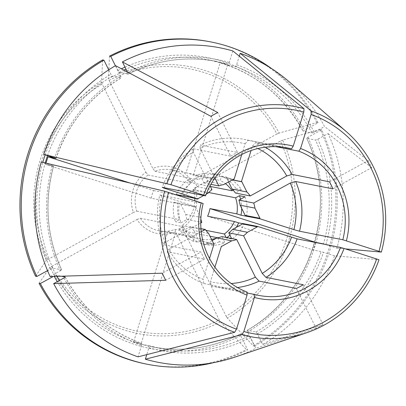 <?xml version="1.0" encoding="UTF-8"?>
<svg xmlns="http://www.w3.org/2000/svg" width="406" height="406" viewBox="0 0 406 406"><rect width="100%" height="100%" fill="white"/><g stroke="black" fill="none" stroke-linecap="round" stroke-linejoin="round"><path stroke-width="0.3" stroke-dasharray="2.03 1.52" d="M226.086 237.419L226.37 237.987L231.851 239.073A35.555 34.145 101.2 0 0 244.102 223.95L242.646 223.66M226.37 237.987A35.555 34.145 101.2 0 0 226.934 237.586M229.903 235.14A35.555 34.145 101.2 0 0 236.292 227.35M242.717 223.508L244.102 223.95M231.851 239.073L231.567 238.5M50.151 276.547L61.692 269.924C46.7 236.52 44.026 201.883 53.678 166.018L41.305 162.024M46.02 163.141A146.236 140.425 -78.8 0 0 45.645 164.45L151.24 198.214L178.107 203.518A31.049 29.816 101.2 0 0 179.35 219.585L175.458 221.712L180.944 222.792A35.555 34.145 101.2 0 1 179.437 203.274L195.621 206.639A34.053 32.703 101.2 0 0 195.535 207.116L200.594 217.311A28.547 27.41 101.2 0 0 200.843 218.773M178.107 203.518L173.951 202.193A35.555 34.145 101.2 0 0 175.458 221.712M173.951 202.193L179.437 203.274M180.944 222.792L186.993 219.484A28.547 27.41 101.2 0 1 185.791 214.388L180.731 204.193A34.053 32.703 -78.8 0 1 180.822 203.716M195.621 206.639L161.634 195.773A71.07 68.249 101.2 0 0 165.237 242.397L200.742 222.99M165.237 242.397L163.684 244.676L200.965 252.04L162.258 273.202M161.634 195.773L159.842 194.966A75.12 72.136 101.2 0 0 163.684 244.676M201.249 231.694L168.744 249.467L167.191 251.74L204.472 259.104A75.12 72.136 -78.8 0 1 200.965 252.04M167.191 251.74A75.12 72.136 101.2 0 0 203.807 283.535L247.122 292.087M159.842 194.966L203.157 203.523M180.731 204.193L195.535 207.116M241.671 208.319A35.555 34.145 101.2 0 0 240.555 199.189M246.472 216.302A35.555 34.145 101.2 0 0 244.965 196.778M232.856 50.953L229.294 62.433L228.152 64.239A146.236 140.425 101.2 0 0 216.89 61.504A146.236 140.425 101.2 0 0 127.986 74.166L127.377 71.943M128.068 74.156L119.212 72.43L117.786 70.558L115.395 65.731M109.463 56.16A945130.166 205786.16 -118.7 0 0 108.443 78.5A135.934 130.539 -78.8 0 1 279.11 133.066A952259.445 166109.414 153.6 0 1 316.807 122.455L318.111 122.713L304.383 130.219L303.216 131.265L311.986 132.995L314.254 132.168L324.546 126.535A160.258 153.894 101.2 0 0 289.316 81.9M128.063 74.161C156.503 59.926 186.11 55.703 216.89 61.504L208.116 59.773C250.086 68.949 281.759 92.766 303.14 131.224L303.216 131.265A146.236 140.425 -78.8 0 0 208.116 59.773A146.236 140.425 -78.8 0 0 126.007 69.182M214.261 173.804A35.555 34.145 101.2 0 0 195.433 175.666L197.423 179.67A31.049 29.816 101.2 0 1 212.917 178.138L214.261 173.804L219.742 174.885A35.555 34.145 101.2 0 0 200.914 176.752L195.433 175.666M219.742 174.885L219.296 176.326A34.053 32.703 -78.8 0 0 218.839 176.245L208.938 181.655A28.547 27.41 101.2 0 0 204.01 182.984L200.914 176.752M241.773 154.503L245.092 143.795A71.07 68.249 101.2 0 0 200.122 148.251L214.886 177.995M245.092 143.795L248.213 140.303A75.12 72.136 101.2 0 0 244.234 139.395A75.12 72.136 101.2 0 0 200.265 145.054L237.551 152.417L217.758 112.553M200.122 148.251L200.265 145.054M109.047 80.347L152.783 168.444A34.053 32.703 101.2 0 1 191.363 180.782L276.907 134.016A133.767 128.453 101.2 0 0 109.047 80.347L108.443 78.5M316.807 122.455A164.263 157.741 101.2 0 0 209.755 41.716M318.111 122.713A164.263 157.741 101.2 0 0 271.665 68.639M191.363 180.782A5952.351 1038.309 153.6 0 1 189.592 182.36A31.049 29.816 101.2 0 0 170.997 169.85A31.049 29.816 101.2 0 0 154.93 171.281A5952.351 1296.023 -118.7 0 0 152.783 168.444M279.11 133.066L276.907 134.016M208.938 181.655L223.742 184.583M204.01 182.984L210.871 184.339M253.258 345.826A164.263 157.741 101.2 0 0 320.314 129.519A952259.445 166109.414 153.6 0 0 282.617 140.136A135.934 130.539 -78.8 0 1 227.421 318.182A953526.17 207614.251 -118.7 0 0 253.258 345.826L254.562 346.085L247.543 331.946L247.213 330.286L255.988 332.017L257.414 333.894L262.677 344.501A160.258 153.894 101.2 0 0 334.529 255.78L378.986 259.738M254.562 346.085A164.263 157.741 101.2 0 0 321.618 129.778L307.89 137.284L306.723 138.329L315.498 140.065L317.761 139.233L328.058 133.604A160.258 153.894 101.2 0 1 336.899 248.127L323.516 243.915A146.236 140.425 101.2 0 0 315.498 140.065M306.647 138.279L306.723 138.329A146.236 140.425 -78.8 0 1 247.213 330.286L247.127 330.301C311.438 294.847 339.365 204.771 306.642 138.279M194.87 187.851A34.053 32.703 101.2 0 1 182.395 228.101L226.127 316.198A133.767 128.453 101.2 0 0 280.414 141.085L194.87 187.851A5952.351 1038.309 153.6 0 1 193.104 189.429L208.689 192.51M320.314 129.519L321.618 129.778M182.395 228.101A5952.356 1296.023 -118.7 0 0 181.888 225.594A31.049 29.816 101.2 0 0 194.829 200.757M194.809 198.361A31.049 29.816 101.2 0 0 193.104 189.429M233.161 190.165L235.972 188.628A35.555 34.145 101.2 0 0 221.595 176.148L220.25 180.482A31.049 29.816 101.2 0 1 225.437 183.654M235.972 188.628L241.458 189.714A35.555 34.145 101.2 0 0 227.076 177.229L221.595 176.148M227.076 177.229L226.629 178.67A34.053 32.703 -78.8 0 1 227.05 178.873L228.573 181.939M241.458 189.714L235.404 193.023M257.896 148.54A71.07 68.249 101.2 0 0 252.425 146.14L251.065 150.53M213.597 362.654A164.263 157.741 101.2 0 0 247.701 349.835L240.682 335.696L240.352 334.036L249.122 335.772L250.548 337.645L255.816 348.252A160.258 153.894 101.2 0 1 234.962 357.102M211.536 239.352A31.049 29.816 101.2 0 1 202.026 239.271L175.159 233.968L141.004 344.126L148.956 345.699L148.911 347.719L146.769 354.631M141.004 344.126A146.236 140.425 -78.8 0 1 133.675 341.781L141.623 343.354L141.577 345.374L138.02 356.854M56.962 276.344A146.236 140.425 -78.8 0 1 56.353 275.207L61.433 276.212M217.555 237.809L219.509 241.743L224.99 242.824L221.899 236.591M216.824 237.997A31.049 29.816 101.2 0 0 217.103 237.896M202.026 239.271L200.681 243.605A35.555 34.145 101.2 0 0 219.509 241.743M200.681 243.605L206.162 244.691A35.555 34.145 101.2 0 0 224.99 242.824M206.162 244.691L206.613 243.245L213.82 244.671L207.07 243.326A34.053 32.703 -78.8 0 1 206.613 243.245M212.135 240.56L207.07 243.326M214.901 267.173L210.42 281.627A71.07 68.249 101.2 0 0 231.237 283.525M258.434 295.34L215.119 286.788A75.12 72.136 101.2 0 1 211.14 285.88L210.42 281.627M215.119 286.788A75.12 72.136 101.2 0 0 237.474 287.529M227.05 178.873L232.293 179.909M226.629 178.67L232.45 179.822M185.791 214.388L200.594 217.311M186.993 219.484L201.797 222.407M47.548 155.61A146.236 140.425 -78.8 0 1 112.35 76.186L110.924 74.308L108.712 69.847M45.645 164.45L53.592 166.018A146.236 140.425 101.2 0 0 61.616 269.873L52.841 268.138L47.538 270.629M115.532 65.655L120.795 76.257L121.125 77.916A146.236 140.425 101.2 0 0 55.977 158.34M56.043 158.386C68.365 123.378 90.091 96.552 121.216 77.901L112.35 76.186M176.326 194.54A35.555 34.145 101.2 0 1 188.572 179.416L190.561 183.426A31.049 29.816 101.2 0 0 180.695 195.403M188.572 179.416L194.053 180.503A35.555 34.145 101.2 0 0 181.807 195.626M183.192 196.068A34.053 32.703 -78.8 0 1 183.39 195.626L193.286 190.216A28.547 27.41 101.2 0 1 197.149 186.735L194.053 180.503M206.167 194.19L203.741 195.519M164.161 187.699A71.07 68.249 101.2 0 1 193.261 152.001L210.049 185.826M193.261 152.001L193.403 148.804A75.12 72.136 101.2 0 0 162.212 187.313M101.581 82.251L102.185 84.098L145.921 172.2A34.053 32.703 101.2 0 0 133.442 212.45L46.38 260.297A135.934 130.539 -78.8 0 1 101.581 82.251A945130.166 205786.16 -118.7 0 1 102.601 59.91M35.545 276.217A945130.166 164865.8 153.6 0 1 46.38 260.297M145.921 172.2A5952.351 1296.023 -118.7 0 1 148.068 175.032A31.049 29.816 101.2 0 0 136.858 211.191A5952.351 1038.309 153.6 0 1 133.442 212.45M193.286 190.216L208.09 193.139M197.149 186.735L211.952 189.658M200.955 228.619L190.505 226.553A28.547 27.41 101.2 0 0 193.794 230.506L208.598 233.43M56.353 275.207L53.323 276.45M193.347 241.26A35.555 34.145 101.2 0 1 178.97 228.776L182.857 226.655A31.049 29.816 101.2 0 0 194.692 236.926L193.347 241.26L198.828 242.346L199.28 240.9A34.053 32.703 -78.8 0 1 198.854 240.702L193.794 230.506M178.97 228.776L184.451 229.862A35.555 34.145 101.2 0 0 198.828 242.346M190.505 226.553L184.451 229.862M209.526 258.51L203.091 279.282A71.07 68.249 101.2 0 1 168.744 249.467M203.807 283.535L203.091 279.282M218.839 176.245L233.643 179.168M219.296 176.326L234.1 179.254M183.39 195.626L198.194 198.549M198.854 240.702L213.657 243.625M199.28 240.9L214.084 243.823M39.052 283.286A945130.166 164865.8 153.6 0 1 49.892 267.366L136.949 219.514A34.053 32.703 101.2 0 0 175.534 231.851L219.265 319.953L220.559 321.933A953526.413 207614.302 -118.7 0 0 246.391 349.576L247.701 349.835M189.592 182.36L210.369 186.466M329.449 181.802L368.156 160.639L324.546 126.535M368.156 160.639A120.277 115.502 -78.8 0 1 371.663 167.708L332.956 188.866M136.949 219.514A5952.351 1038.309 153.6 0 0 140.364 218.261L182.857 226.655M204.472 259.104L165.765 280.267M136.858 211.191L179.35 219.585M175.159 233.968A31.049 29.816 -78.8 0 1 174.59 233.861A31.049 29.816 -78.8 0 1 167.825 231.623L133.675 341.781M167.825 231.623L194.692 236.926M211.14 285.88L247.102 292.98M193.383 175.174L227.538 65.011A146.236 140.425 -78.8 0 0 220.204 62.666L186.049 172.829A31.049 29.816 -78.8 0 1 186.623 172.936A31.049 29.816 -78.8 0 1 193.383 175.174L220.25 180.482M227.538 65.011L235.485 66.584L236.627 64.777L239.296 56.18M252.425 146.14L255.547 142.648L275.847 146.657M181.888 225.594L205.923 230.339M227.421 318.182L226.127 316.198M303.231 284.738L323.024 324.602L262.677 344.501M323.024 324.602A120.277 115.502 -78.8 0 1 316.162 328.352L296.37 288.488M193.403 148.804L230.689 156.168L210.897 116.304M148.068 175.032L190.561 183.426M154.93 171.281L197.423 179.67M151.24 198.214A31.049 29.816 -78.8 0 1 153.615 190.561L129.94 182.994M315.523 242.494A146.236 140.425 -78.8 0 1 313.193 249.994L207.598 216.231M336.899 248.127L345.339 248.878M230.689 156.168A75.12 72.136 -78.8 0 1 237.551 152.417M153.615 190.561L178.031 195.387M146.099 364.02A164.263 157.741 101.2 0 0 246.391 349.576M316.162 328.352L255.816 348.252M371.663 167.708L328.058 133.604M334.529 255.78L321.146 251.563L313.193 249.994M140.364 218.261A31.049 29.816 101.2 0 0 158.964 230.77A31.049 29.816 101.2 0 0 175.027 229.344L209.998 236.251M220.204 62.666L228.152 64.239M186.049 172.829L212.917 178.138M282.617 140.136L280.414 141.085M265.189 147.205A75.12 72.136 101.2 0 0 255.547 142.648M248.213 140.303L283.52 147.276M148.956 345.699A146.236 140.425 101.2 0 0 160.218 348.429L151.448 346.699C182.228 352.499 211.836 348.277 240.276 334.042L240.352 334.036A146.236 140.425 -78.8 0 1 151.448 346.699A146.236 140.425 -78.8 0 1 59.317 280.521M175.534 231.851A5952.356 1296.023 -118.7 0 0 175.027 229.344M52.308 165.541A148.236 142.354 101.2 0 0 60.448 270.919M229.294 62.433A148.236 142.354 101.2 0 0 127.657 72.507M117.786 70.558A148.236 142.354 -78.8 0 1 121.404 68.771M124.987 67.122A148.236 142.354 -78.8 0 1 304.383 130.219M119.212 72.43A146.236 140.425 -78.8 0 1 123.947 70.121M307.89 137.284A148.236 142.354 -78.8 0 1 316.086 242.448M316.046 242.6A148.236 142.354 -78.8 0 1 247.543 331.946M148.966 345.699L160.218 348.429A146.236 140.425 101.2 0 0 249.122 335.772M65.188 277.059A146.236 140.425 101.2 0 0 141.623 343.354M148.911 347.719A148.236 142.354 101.2 0 0 250.548 337.645M50.577 268.97A148.236 142.354 -78.8 0 1 42.787 162.375M45.183 154.859A148.236 142.354 -78.8 0 1 110.924 74.308M120.795 76.257A148.236 142.354 101.2 0 0 54.678 157.893M52.841 268.138A146.236 140.425 -78.8 0 1 45.208 162.948M102.185 84.098A133.767 128.453 101.2 0 0 47.898 259.216M240.682 335.696A148.236 142.354 -78.8 0 1 57.231 281.662M54.292 276.425A148.236 142.354 -78.8 0 1 54.084 276.034M63.955 277.988A148.236 142.354 101.2 0 0 141.577 345.374M51.405 266.28A133.767 128.453 101.2 0 0 219.265 319.953M220.559 321.933A135.934 130.539 -78.8 0 1 49.892 267.366M255.988 332.017A146.236 140.425 101.2 0 0 321.146 251.563M257.414 333.894A148.236 142.354 101.2 0 0 323.526 252.258M311.986 132.995A146.236 140.425 101.2 0 0 235.485 66.584M325.896 244.61A148.236 142.354 101.2 0 0 317.761 139.233M314.254 132.168A148.236 142.354 101.2 0 0 236.627 64.777M65.199 276.978C82.682 309.002 108.169 331.129 141.648 343.359M174.59 233.861L158.964 230.77M186.623 172.936L170.997 169.85M287.544 147.946L244.234 139.395"/><path stroke-width="0.61" d="M226.934 237.586A35.555 34.145 101.2 0 0 229.903 235.14M236.292 227.35A35.555 34.145 101.2 0 0 238.616 222.869L242.646 223.66M257.521 226.431L242.717 223.508A34.053 32.703 -78.8 0 1 242.519 223.95L232.623 229.36L247.421 232.283L257.323 226.873A34.053 32.703 101.2 0 0 257.521 226.431L297.136 238.865L340.451 247.416A75.12 72.136 101.2 0 1 258.434 295.34A75.12 72.136 101.2 0 1 254.455 294.431L254.389 297.466A78.125 75.024 101.2 0 0 344.029 248.462L340.451 247.416M231.567 238.5L228.761 232.841A28.547 27.41 101.2 0 0 232.623 229.36M228.761 232.841L243.564 235.764L262.256 273.421A71.07 68.249 101.2 0 0 291.508 237.297M243.564 235.764A28.547 27.41 101.2 0 0 247.421 232.283M262.256 273.421L265.95 277.374A75.12 72.136 101.2 0 0 297.136 238.865M200.742 222.99L201.797 222.407A28.547 27.41 101.2 0 1 200.843 218.773M247.056 295.121A78.125 75.024 101.2 0 1 201.224 202.802L203.157 203.523A75.12 72.136 101.2 0 0 247.122 292.087L247.056 295.121L236.5 329.17L234.673 332.281L138.02 356.854A160.258 153.894 101.2 0 1 53.658 283.616L63.955 277.988L65.122 276.938A146.236 140.425 101.2 0 0 65.188 277.059M242.519 223.95L257.323 226.873M241.671 208.319A35.555 34.145 101.2 0 1 240.991 215.216L236.835 213.886A31.049 29.816 101.2 0 0 235.592 197.823L239.484 195.697L244.965 196.778L238.911 200.087L253.714 203.01L290.28 183.025A71.07 68.249 101.2 0 1 293.883 229.649L259.891 218.783A34.053 32.703 101.2 0 0 259.977 218.306L254.917 208.111A28.547 27.41 101.2 0 0 253.714 203.01M240.555 199.189A35.555 34.145 101.2 0 0 239.484 195.697M240.991 215.216L259.891 218.783M238.911 200.087A28.547 27.41 101.2 0 1 240.113 205.187L245.173 215.378A34.053 32.703 -78.8 0 1 245.087 215.855M214.886 177.995L218.814 185.907A28.547 27.41 101.2 0 1 223.742 184.583L233.643 179.168A34.053 32.703 101.2 0 1 234.1 179.254L241.773 154.503M209.755 41.716A164.263 157.741 101.2 0 0 109.463 56.16L110.767 56.419A164.263 157.741 101.2 0 1 211.064 41.975L209.755 41.716M271.665 68.639A164.263 157.741 101.2 0 0 211.064 41.975M210.871 184.339L218.814 185.907M194.829 200.757A31.049 29.816 101.2 0 0 194.809 198.361M210.369 186.466L232.085 190.754A31.049 29.816 101.2 0 0 225.437 183.654M232.085 190.754L233.161 190.165M246.914 191.987A28.547 27.41 101.2 0 1 250.208 195.946L235.404 193.023A28.547 27.41 101.2 0 0 232.11 189.064L246.914 191.987L241.854 181.797A34.053 32.703 101.2 0 0 241.433 181.599L251.065 150.53M228.573 181.939L232.11 189.064M250.208 195.946L286.773 175.955A71.07 68.249 101.2 0 0 257.896 148.54M61.433 276.212L65.199 276.988M217.103 237.896A31.049 29.816 101.2 0 0 217.52 237.733L217.555 237.809M211.536 239.352A31.049 29.816 101.2 0 0 216.824 237.997M221.874 246.254L221.417 246.168A34.053 32.703 101.2 0 0 221.874 246.254L231.77 240.839A28.547 27.41 101.2 0 0 236.703 239.515L221.899 236.591A28.547 27.41 101.2 0 1 216.966 237.916L212.135 240.56M236.703 239.515L255.394 277.171A71.07 68.249 101.2 0 1 231.237 283.525M221.417 246.168L214.901 267.173M237.474 287.529A75.12 72.136 101.2 0 0 259.089 281.125L255.394 277.171M232.293 179.909L241.854 181.797M232.45 179.822L241.433 181.599M108.712 69.847L103.906 60.169A164.263 157.741 101.2 0 0 36.85 276.476L47.538 270.629M129.94 182.994L48.015 156.802L55.967 158.37L43.675 154.376L170.962 184.72A113.756 109.239 101.2 0 1 303.795 112.102L293.239 146.145A78.125 75.024 101.2 0 0 203.599 195.154L170.962 184.72M180.695 195.403A31.049 29.816 101.2 0 0 180.477 195.87L176.326 194.54L197.996 198.991L164.004 188.125A71.07 68.249 101.2 0 1 164.161 187.699M203.741 195.519L198.194 198.549A34.053 32.703 101.2 0 0 197.996 198.991M210.049 185.826L211.952 189.658A28.547 27.41 101.2 0 0 208.09 193.139L206.167 194.19M283.52 147.276L291.528 148.855A75.12 72.136 101.2 0 0 287.544 147.946A75.12 72.136 101.2 0 0 205.527 195.87L162.212 187.313L164.004 188.125M103.906 60.169L102.601 59.91A164.263 157.741 101.2 0 0 35.545 276.217L36.85 276.476M240.113 205.187L254.917 208.111M200.955 228.619L205.309 229.476A28.547 27.41 101.2 0 0 208.598 233.43L213.657 243.625A34.053 32.703 101.2 0 0 214.084 243.823L209.526 258.51M53.323 276.45L40.356 283.54A164.263 157.741 101.2 0 0 147.408 364.278A164.263 157.741 101.2 0 0 213.597 362.654M216.966 237.916L231.77 240.839M201.249 231.694L205.309 229.476M245.173 215.378L259.977 218.306M43.675 154.376A160.258 153.894 101.2 0 1 115.532 65.655L210.897 116.304A120.277 115.502 -78.8 0 1 217.758 112.553L122.394 61.9A160.258 153.894 101.2 0 1 232.856 50.953L303.992 108.671L303.795 112.102M303.992 108.671A117.177 112.523 101.2 0 0 167.013 183.553M293.883 229.649L299.511 231.212A75.12 72.136 101.2 0 0 295.669 181.502L332.956 188.866A75.12 72.136 -78.8 0 0 329.449 181.802L292.163 174.438L286.773 175.955M147.408 364.278L146.099 364.02A164.263 157.741 101.2 0 1 39.052 283.286L40.356 283.54M201.224 202.802L164.643 191.206L41.305 162.024A160.258 153.894 101.2 0 0 50.151 276.547L162.258 273.202A120.277 115.502 -78.8 0 0 165.765 280.267L53.658 283.616M146.769 354.631L145.353 359.198A160.258 153.894 101.2 0 0 234.962 357.102L306.53 332.803A117.177 112.523 101.2 0 0 378.986 259.738L344.029 248.462M254.389 297.466L243.833 331.514L242.006 334.625L145.353 359.198M247.102 292.98L254.455 294.431M275.847 146.657L298.862 151.199L300.572 148.489L311.128 114.446L311.326 111.016L240.185 53.298L239.296 56.18M205.923 230.339L224.381 233.983L226.086 237.419M265.95 277.374L303.231 284.738A75.12 72.136 -78.8 0 1 296.37 288.488L259.089 281.125M122.394 61.9L127.377 71.943M115.395 65.731L110.767 56.419M46.02 163.141A146.236 140.425 -78.8 0 1 48.015 156.802M315.523 242.494A146.236 140.425 -78.8 0 0 315.563 242.346L209.968 208.582A31.049 29.816 -78.8 0 1 207.598 216.231L234.465 221.539L238.616 222.869M345.339 248.878L381.356 252.085L342.826 239.768A75.12 72.136 101.2 0 0 298.862 151.199M299.511 231.212L342.826 239.768M209.968 208.582L236.835 213.886M315.563 242.346L323.516 243.915M178.031 195.387L180.477 195.87M205.527 195.87L203.599 195.154M243.833 331.514A113.756 109.239 101.2 0 0 376.666 258.896M242.006 334.625A117.177 112.523 101.2 0 0 306.53 332.803M168.591 192.368A113.756 109.239 101.2 0 0 236.5 329.17M164.643 191.206A117.177 112.523 101.2 0 0 234.673 332.281M379.037 251.248A113.756 109.239 101.2 0 0 311.128 114.446M346.399 240.814A78.125 75.024 101.2 0 0 300.572 148.489M381.356 252.085A117.177 112.523 101.2 0 0 346.272 131.58A117.177 112.523 101.2 0 0 311.326 111.016M346.272 131.58L289.316 81.9A160.258 153.894 101.2 0 0 240.185 53.298M224.381 233.983A31.049 29.816 101.2 0 0 234.465 221.539M208.689 192.51L235.592 197.823M209.998 236.251L217.52 237.733M295.669 181.502L290.28 183.025M292.163 174.438A75.12 72.136 101.2 0 0 265.189 147.205M293.239 146.145L291.528 148.855M121.404 68.771A148.236 142.354 -78.8 0 1 124.987 67.122M123.947 70.121A146.236 140.425 -78.8 0 1 126.007 69.182M59.317 280.521A146.236 140.425 -78.8 0 1 56.962 276.344M42.787 162.375A148.236 142.354 -78.8 0 1 45.183 154.859M45.208 162.948A146.236 140.425 -78.8 0 1 47.548 155.61M57.231 281.662A148.236 142.354 -78.8 0 1 54.292 276.425"/></g></svg>

